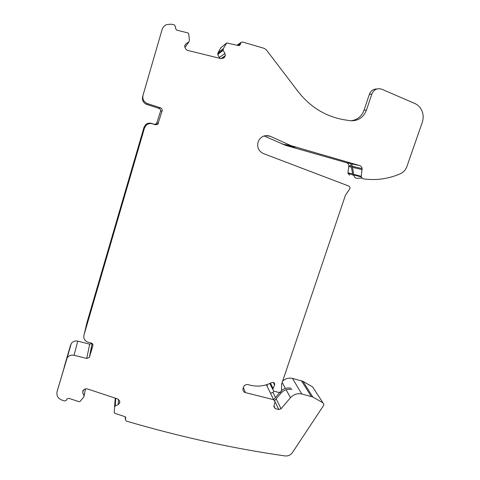 <?xml version="1.0" encoding="UTF-8"?>
<svg xmlns="http://www.w3.org/2000/svg" width="480" height="480" viewBox="0 0 480 480"><rect width="100%" height="100%" fill="white"/><g stroke="black" fill="none" stroke-linecap="round" stroke-linejoin="round"><path stroke-width="0.72" d="M125.412 416.934L125.322 419.286L125.7 418.356L124.842 416.592L114.744 413.304L114.258 412.632L114.546 407.322L115.038 406.062L118.212 404.568L119.694 402.936L119.64 401.064L117.762 398.964L87.144 388.842L85.092 388.944L82.92 390.438L82.746 392.898L84.144 395.952L83.628 397.188L80.022 401.46L79.152 401.7L68.778 398.316L66.912 398.976L66.324 400.338L64.416 400.986L61.668 400.008C57.846 398.298 56.316 395.496 57.078 391.602L67.152 357.834C68.862 355.584 71.16 354.732 74.046 355.284L86.736 358.446L89.352 357.42L92.88 345.72C93.12 344.412 92.586 343.518 91.266 343.05L88.284 342.294C84.762 341.034 83.316 338.646 83.952 335.136L144.48 128.028L146.334 125.1C148.128 123.606 150.162 123.18 152.436 123.828L155.502 124.806L157.836 124.284L162.12 110.892C162.396 109.44 161.856 108.42 160.5 107.826L147.396 103.584C143.754 101.994 142.29 99.246 143.01 95.334L162.03 29.76C162.81 27.282 164.358 25.548 166.674 24.552L171.246 24.186L174.324 24.858L175.644 26.844L175.398 28.08L176.658 30.12L188.088 32.976L188.724 33.732L189.372 40.092L189.078 41.622L185.616 46.584L184.704 47.178M188.904 41.88L185.964 43.782L184.686 45.882L185.67 49.05L187.452 50.358L221.082 58.626L224.07 57.69L225.288 55.896L224.976 53.43L223.122 50.364L217.734 54.504L219.84 58.32M217.734 54.504L217.998 52.806L220.872 47.76L226.674 42.936L238.476 45.582L239.52 45.468M349.608 175.146L347.958 173.388L348.846 165.522C348.6 164.082 347.808 163.14 346.476 162.69L285.594 145.338L264.09 135.948M267.036 384.576L267.27 385.74M275.49 397.5L272.952 392.37L270.84 393.084M272.952 392.37L273.948 391.2L279.15 392.514L281.388 391.296L281.724 383.826L345.396 195.348L350.01 188.442L350.112 187.692L348.99 186.132L263.394 153.552C258.33 150.972 256.644 146.874 258.336 141.258C260.916 136.398 264.78 134.688 269.934 136.128L291.126 145.698L281.844 143.964M282.666 381.042C285.576 378.492 288.852 377.61 292.488 378.414L302.97 381.348L312.576 386.886L313.434 388.2M57.078 391.602L71.268 343.53C72.882 341.406 75.042 340.614 77.754 341.142L89.682 344.16L92.016 343.386M83.952 335.136L87.078 322.14L143.994 127.338L145.728 124.584C147.408 123.186 149.316 122.79 151.452 123.396L154.332 124.308L156.516 123.822L160.53 111.264C160.788 109.902 160.284 108.942 159.012 108.384L146.724 104.412C143.304 102.924 141.93 100.344 142.608 96.678L162.03 29.76M223.122 50.364L223.41 48.552L226.674 42.936M291.126 145.698L359.628 165.564C361.044 166.038 361.878 167.04 362.136 168.57L361.164 176.922L362.904 178.782C375.708 180.684 388.164 179.022 400.284 173.784C403.44 172.326 405.642 169.908 406.89 166.542L422.25 122.466C423.75 117.858 423.408 113.502 421.224 109.392C419.664 106.656 417.486 104.67 414.69 103.434L381.762 89.208C377.244 87.864 373.938 89.49 371.844 94.086L366.444 110.136C363.3 117.714 357.864 121.242 350.142 120.72L343.482 119.652C325.302 116.28 310.206 106.956 298.2 91.692L266.25 49.758L264.27 48.372L242.538 42.006L241.11 42.348L239.874 45.222M273.966 391.206L272.766 389.424L273.15 388.566L270.462 383.214M125.322 419.286L126.222 421.056C180.324 436.926 233.274 448.548 285.066 455.928C288.132 456.216 290.586 455.094 292.434 452.58L323.532 405.564L323.886 404.472L322.974 402.834L312.84 397.032L301.764 393.972C297.396 393.084 293.64 394.326 290.484 397.71L281.064 408.762L278.802 409.518L275.25 408.63L273.816 406.542L275.07 401.79L273.636 399.696L245.382 392.61C243.534 391.98 242.73 390.708 242.97 388.788L243.504 387.096C244.38 385.134 245.886 384.312 248.022 384.63L250.41 385.236C257.712 386.97 264.81 386.088 271.692 382.608C273.432 382.056 274.446 382.62 274.74 384.312L273.15 388.566M64.248 366.864L68.448 352.38L64.248 366.864M125.01 192.78L133.482 163.77L133.368 165.54L124.578 195.624L125.01 192.78L125.376 192.888M96.372 290.79L94.896 297.174L103.326 268.344L104.508 262.944L96.372 290.79L96.834 290.544M154.476 55.782L145.716 85.992L154.476 55.782M366.444 110.136L364.038 110.208C361.578 116.532 357.156 120.06 350.76 120.798M364.038 110.208L369.372 94.32C370.818 90.744 373.35 88.956 376.968 88.962M361.686 178.116L357.438 178.344C355.578 178.302 354.414 177.36 353.94 175.512L351.75 163.32M353.94 175.512L352.848 175.212L350.652 163.002M274.788 400.5L280.836 393.27C283.908 389.922 287.592 388.692 291.894 389.568M273.906 399.396L279.612 392.568M281.604 390.486C284.514 388.23 287.694 387.486 291.15 388.254M185.964 43.782L184.746 45.582M225.288 55.896L221.262 58.662M225.348 55.614L221.01 58.608M224.976 53.43L219.48 57.378M223.068 50.052L217.686 54.21M223.368 48.672L217.956 52.92M223.41 48.552L217.998 52.806M226.476 43.17L220.872 47.76M240.36 44.358L238.578 45.606M240.606 43.218L237.582 45.36M361.17 176.322L353.73 174.348M352.638 174.06L347.964 172.824M362.124 169.608L352.476 167.352M351.384 167.094L348.846 166.5M359.628 165.564L351.852 163.866M350.76 163.632L346.476 162.69M295.104 147.156L285.594 145.338M270.384 136.32L265.578 135.618M274.74 384.312L273.9 382.686M245.382 392.61L243.372 387.51M273.636 399.696L266.406 384.78M275.25 408.63L273.966 405.93M278.802 409.518L275.064 401.826M281.064 408.762L276.162 398.856M290.484 397.71L286.122 389.748M285.402 388.434L282.162 382.524M301.764 393.972L292.488 378.414M311.208 396.378L301.428 380.724M312.84 397.032L302.97 381.348M322.974 402.834L312.576 386.886M125.7 418.356L125.736 417.45M114.546 407.322L115.242 398.13M114.57 407.214L115.254 398.136M115.026 406.086L115.608 398.25L115.038 406.062M115.224 405.888L115.782 398.31M118.212 404.568L118.548 399.384M119.598 403.17L119.712 401.238M119.694 402.936L119.784 401.442M82.746 392.898L83.328 389.916M84.132 395.682L85.422 388.824M84.168 395.82L85.488 388.806M66.42 359.394L70.584 345.006M74.046 355.284L77.754 341.142M86.736 358.446L89.682 344.16M89.58 356.91L92.202 343.524M92.88 345.72L92.958 345.318M144.48 128.028L143.994 127.338M152.436 123.828L151.452 123.396M155.502 124.806L154.332 124.308M158.478 123.228L157.122 122.832M162.12 110.892L160.53 111.264M160.5 107.826L159.012 108.384M147.396 103.584L146.724 104.412M143.01 95.334L142.608 96.678M371.844 94.086L369.372 94.32M280.836 393.27L280.38 392.394M224.412 57.426L223.056 58.344M241.11 42.348L237.06 45.228M361.164 176.922L353.844 174.96M352.746 174.666L347.958 173.388M362.136 168.57L352.29 166.308M351.198 166.062L348.846 165.522M272.766 389.424L269.814 383.508M274.68 385.092L273.3 382.416M119.538 403.314L119.664 401.124M67.152 357.834L71.268 343.53M89.352 357.42L92.094 343.44M146.334 125.1L145.728 124.584M157.836 124.284L156.516 123.822"/></g></svg>
